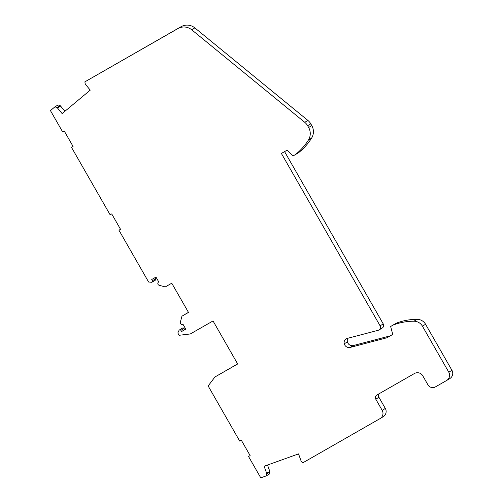 <?xml version="1.0" encoding="UTF-8"?>
<svg xmlns="http://www.w3.org/2000/svg" width="503" height="503" viewBox="0 0 503 503"><rect width="100%" height="100%" fill="white"/><g stroke="black" fill="none" stroke-linecap="round" stroke-linejoin="round"><path stroke-width="0.75" d="M64.918 111.264L60.618 106.089A0.918 0.912 -120.8 0 0 60.14 105.68L58.122 104.932L54.965 106.818L50.438 110.591L62.674 131.949L64.258 131.038L73.073 146.436L71.489 147.341L110.132 214.812L111.716 213.907L120.531 229.299L118.947 230.204L148.611 282.013L151.453 282.277A1.044 1.037 59.2 0 0 152.44 280.724L151.743 279.505L155.974 277.084L158.741 281.913A1.836 1.83 59.2 0 0 158.709 281.931L158.741 281.913M54.965 106.818L56.984 107.567A0.918 0.912 59.2 0 1 57.461 107.969L62.133 113.59L90.257 90.125L85.673 84.623A0.918 0.912 59.2 0 1 85.24 83.982L84.869 81.851L177.899 28.589A12.242 12.185 59.2 0 1 191.674 29.759L304.749 122.317A12.242 12.185 59.2 0 1 307.629 125.719L308.641 127.479A12.242 12.185 59.2 0 1 308.396 140.079A58.153 57.876 59.2 0 1 295.387 154.597L292.998 155.968L287.2 150.114L281.384 153.446L380.098 325.806A3.062 3.043 59.2 0 1 378.237 330.276L347.277 338.412A4.288 4.263 -120.8 0 0 344.285 343.769A4.898 4.873 -120.8 0 0 350.289 347.397L386.945 337.765L392.761 334.438L390.649 326.478L393.038 325.108A58.153 57.876 59.2 0 1 413.925 321.216A9.796 9.746 59.2 0 1 422.419 326.151L448.789 372.195A6.124 6.093 59.2 0 1 446.545 380.532L435.441 386.889A5.508 5.483 59.2 0 1 427.946 384.833L422.772 375.804A6.124 6.093 -120.8 0 0 414.441 373.515L376.904 395.006A3.062 3.043 -120.8 0 0 375.779 399.175L382.173 410.329A6.124 6.093 59.2 0 1 379.928 418.672L302.988 462.716L301.335 461.308A0.918 0.912 59.2 0 1 301.064 460.918L298.531 453.895L264.119 466.243L266.653 473.266A0.918 0.912 59.2 0 1 266.691 473.744L266.32 475.857L260.774 477.85L248.539 456.491L250.129 455.586L241.308 440.194L239.724 441.1L208.141 385.952L214.944 376.986L237.674 363.971L213.033 320.945L190.297 333.961L179.125 335.287L177.811 332.992L179.018 330.408A1.044 1.037 59.2 0 1 180.854 330.339L181.552 331.559L184.708 329.679L184.01 328.459A1.044 1.037 -120.8 0 0 182.576 328.075L179.42 329.962M158.709 281.931A1.836 1.83 59.2 0 0 159.174 285.276L164.921 286.855A0.799 0.792 59.2 0 0 165.525 286.779L171.762 283.208L188.493 312.426L182.256 315.997A0.799 0.792 59.2 0 1 182.256 315.997A0.799 0.792 59.2 0 0 181.885 316.475L180.338 322.228A1.836 1.83 59.2 0 0 183.017 324.309L185.783 329.138L181.552 331.559M152.076 282.133L155.232 280.253A1.044 1.037 -120.8 0 0 155.597 278.844L154.93 277.681M185.412 314.111L185.4 314.117A0.799 0.792 -120.8 0 0 185.387 314.124A0.799 0.792 -120.8 0 1 185.412 314.111L188.462 312.363M185.752 329.081L184.708 329.679M237.642 363.914L214.944 376.986M266.32 475.857L269.476 473.977L269.847 471.858A0.918 0.912 -120.8 0 0 269.809 471.386L267.514 465.024M380.017 418.615L383.173 416.736A6.124 6.093 -120.8 0 0 385.323 408.449L378.935 397.295A3.062 3.043 59.2 0 1 379.545 393.491M446.639 380.475L449.789 378.596A6.124 6.093 -120.8 0 0 451.945 370.315L425.576 324.272A9.796 9.746 -120.8 0 0 417.081 319.33A58.153 57.876 -120.8 0 0 396.194 323.228L390.649 326.478M392.749 334.369L390.102 335.885L353.446 345.517A4.898 4.873 59.2 0 1 347.441 341.883A4.288 4.263 59.2 0 1 348.019 338.217M379.023 329.949L382.179 328.069A3.062 3.043 -120.8 0 0 383.255 323.926L284.572 151.617M295.387 154.597L298.543 152.717A58.153 57.876 -120.8 0 0 311.552 138.199A12.242 12.185 -120.8 0 0 311.797 125.599L310.785 123.839A12.242 12.185 -120.8 0 0 307.905 120.437L194.831 27.879A12.242 12.185 -120.8 0 0 181.055 26.709L84.869 81.851M347.441 341.883L344.285 343.769M390.102 335.885L386.945 337.765M393.038 325.108L396.194 323.228M60.618 106.089L57.461 107.969M177.899 28.589L181.055 26.709M194.831 27.879L191.674 29.759M304.749 122.317L307.905 120.437M310.785 123.839L307.629 125.719M308.641 127.479L311.797 125.599M311.552 138.199L308.396 140.079M380.098 325.806L383.255 323.926M353.446 345.517L350.289 347.397M417.081 319.33L413.925 321.216M425.576 324.272L422.419 326.151M448.789 372.195L451.945 370.315M378.935 397.295L375.779 399.175M382.173 410.329L385.323 408.449M266.653 473.266L269.809 471.386M269.847 471.858L266.691 473.744M184.01 328.459L180.854 330.339M152.44 280.724L155.597 278.844M56.984 107.567L60.14 105.68"/></g></svg>

